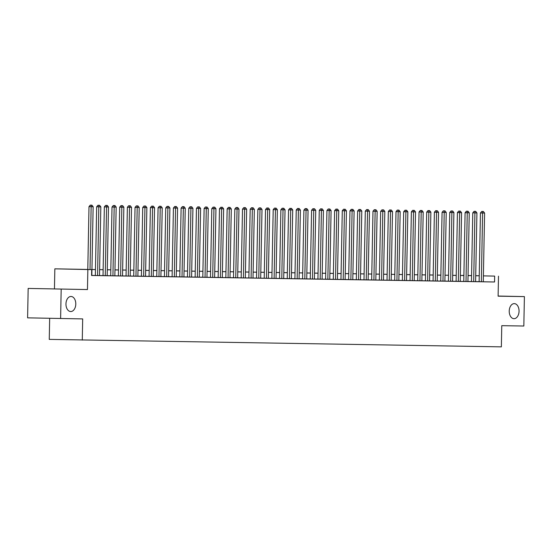 <?xml version="1.0" encoding="UTF-8"?>
<svg xmlns="http://www.w3.org/2000/svg" width="552" height="552" viewBox="0 0 552 552"><rect width="100%" height="100%" fill="white"/><g stroke="black" fill="none" stroke-linecap="round" stroke-linejoin="round"><path stroke-width="0.83" d="M509.227 311.073A7.535 4.913 -88.8 0 1 514.298 303.621A7.535 4.913 -88.8 0 1 519.053 311.231A7.535 4.913 -88.8 0 1 513.974 318.683A7.535 4.913 -88.8 0 1 509.227 311.073M65.964 303.924A7.535 4.913 -88.8 0 1 71.035 296.472A7.535 4.913 -88.8 0 1 75.79 304.083A7.535 4.913 -88.8 0 1 70.711 311.542A7.535 4.913 -88.8 0 1 65.964 303.924M461.644 275.4L463.894 275.434L461.644 275.469M49.666 318.325L49.259 339.39L501.361 346.856L501.768 325.673L523.834 326.025L524.4 296.603L498.111 296.038M82.276 340.101L82.683 318.911L27.6 317.848L28.166 288.427L87.464 289.558L87.851 269.548L54.841 268.838L87.789 269.445M87.464 289.558L28.166 288.427M54.455 288.848L54.841 268.838M60.616 318.559L61.182 289.131M483.276 281.775L484.601 213.037L480.447 212.962L479.129 281.706L477.784 281.679L494.544 281.989L494.661 276.11L483.393 275.869L494.661 276.11M472.339 281.603L476.949 281.672L475.603 281.644L476.921 212.92L472.774 212.837L471.456 281.582L470.111 281.554L472.339 281.603M464.667 281.479L469.269 281.548L467.93 281.52L469.248 212.796L465.094 212.713L463.777 281.458L462.431 281.43L464.667 281.479M452.578 281.244L463.777 281.423M449.314 281.23L453.916 281.306L452.578 281.272L453.896 212.548L449.749 212.465L448.424 281.209L447.086 281.182L449.314 281.23M441.641 281.106L446.244 281.182L444.898 281.147L446.223 212.423L442.069 212.341L440.751 281.085L439.406 281.058L441.641 281.106M433.962 280.982L438.571 281.058L437.225 281.023L438.543 212.299L434.396 212.216L433.078 280.961L431.733 280.933L433.962 280.982M426.289 280.858L430.891 280.933L429.553 280.906L430.87 212.175L426.717 212.092L425.399 280.837L424.053 280.809L426.289 280.858M414.2 280.623L423.218 280.809L421.873 280.782L423.191 212.051L419.044 211.975L417.726 280.713M410.936 280.609L415.539 280.685L414.2 280.657L415.518 211.927L411.371 211.851L410.046 280.588L408.708 280.561L410.936 280.609M398.848 280.375L406.52 280.533M395.584 280.361L400.193 280.437L398.848 280.409L400.166 211.678L396.019 211.602L394.701 280.34L393.355 280.312L395.584 280.361M387.911 280.237L392.513 280.312L391.175 280.285L392.493 211.554L388.339 211.478L387.021 280.223L385.675 280.188L387.911 280.237M380.231 280.112L384.841 280.188L383.495 280.161L384.813 211.43L380.666 211.354L379.348 280.099L378.003 280.064L380.231 280.112M372.559 279.988L377.161 280.064L375.822 280.036L377.14 211.306L372.993 211.23L371.668 279.974L370.33 279.94L372.559 279.988M360.47 279.76L371.668 279.94M357.206 279.747L361.815 279.816L360.47 279.788L361.788 211.057L357.641 210.981L356.316 279.726L354.977 279.698L357.206 279.747M349.533 279.623L354.136 279.692L352.797 279.664L354.115 210.94L349.961 210.857L348.643 279.602L347.298 279.574L349.533 279.623M341.854 279.498L346.463 279.567L345.117 279.54L346.435 210.816L342.288 210.733L340.97 279.478L339.625 279.45L341.854 279.498M334.181 279.374L338.783 279.443L337.445 279.415L338.762 210.691L334.615 210.609L333.291 279.353L331.952 279.326L334.181 279.374M322.092 279.139L333.291 279.319M318.828 279.126L323.438 279.202L322.092 279.167L323.41 210.443L319.263 210.36L317.938 279.105L316.6 279.077L318.828 279.126M314.412 279.057L315.737 210.319L311.583 210.236L310.265 278.981L308.92 278.953L314.419 279.043M303.476 278.877L308.085 278.953L306.739 278.926L308.057 210.195L303.91 210.112L302.593 278.857L301.247 278.829L303.476 278.877M295.803 278.753L300.405 278.829L299.067 278.801L300.385 210.07L296.238 209.995L294.913 278.732L293.574 278.705L295.803 278.753M283.714 278.518L292.732 278.705L291.387 278.677L292.712 209.946L288.558 209.87L287.24 278.608M280.45 278.505L285.06 278.581L283.714 278.553L285.032 209.822L280.885 209.746L279.56 278.484L278.222 278.456L280.45 278.505M268.362 278.277L276.034 278.429M265.098 278.256L269.707 278.332L268.362 278.305L269.68 209.574L265.533 209.498L264.215 278.243L262.869 278.208L265.098 278.256M257.425 278.132L262.027 278.208L260.689 278.18L262.007 209.45L257.86 209.374L256.535 278.118L255.196 278.084L257.425 278.132M249.752 278.008L254.355 278.084L253.009 278.056L254.334 209.325L250.18 209.249L248.862 277.994L247.517 277.96L249.752 278.008M242.073 277.884L246.682 277.96L245.336 277.932L246.654 209.201L242.507 209.125L241.183 277.87L239.844 277.842L242.073 277.884M229.984 277.656L241.189 277.835M226.72 277.642L231.329 277.711L229.984 277.684L231.302 208.96L227.155 208.877L225.837 277.621L224.492 277.594L226.72 277.642M219.047 277.518L223.65 277.587L222.311 277.559L223.629 208.835L219.482 208.753L218.157 277.497L216.819 277.47L219.047 277.518M211.368 277.394L215.977 277.47L214.631 277.435L215.956 208.711L211.802 208.628L210.484 277.373L209.139 277.345L211.368 277.394M203.695 277.27L208.304 277.345L206.959 277.311L208.276 208.587L204.13 208.504L202.805 277.249L201.466 277.221L203.695 277.27M191.606 277.035L202.812 277.214M188.342 277.021L192.952 277.097L191.606 277.07L192.924 208.339L188.777 208.256L187.459 277L186.114 276.973L188.342 277.021M176.254 276.787L183.933 276.945M172.99 276.773L177.599 276.849L176.254 276.821L177.578 208.09L173.425 208.014L172.107 276.752L170.761 276.724L172.99 276.773M165.317 276.649L169.926 276.724L168.581 276.697L169.899 207.966L165.752 207.89L164.427 276.628L163.088 276.6L165.317 276.649M153.228 276.421L162.247 276.6L160.901 276.573L162.226 207.842L158.072 207.766L156.754 276.504M149.965 276.4L154.574 276.476L153.228 276.448L154.546 207.718L150.399 207.642L149.081 276.386L147.736 276.352L149.965 276.4M137.876 276.172L149.081 276.352M134.612 276.152L139.221 276.228L137.876 276.2L139.201 207.469L135.047 207.393L133.729 276.138L132.383 276.103L134.612 276.152M126.939 276.028L131.548 276.103L130.203 276.076L131.521 207.345L127.374 207.269L126.049 276.014L124.711 275.986L126.939 276.028M119.266 275.91L123.869 275.979L122.523 275.952L123.848 207.221L119.694 207.145L118.376 275.89L117.031 275.862L119.266 275.91M111.587 275.786L116.196 275.855L114.85 275.827L116.168 207.103L112.021 207.021L110.704 275.765L109.358 275.738L111.587 275.786M99.498 275.551L110.704 275.731M96.234 275.538L100.843 275.607L99.498 275.579L100.823 206.855L96.669 206.772L95.351 275.517L94.006 275.489L96.234 275.538M87.789 269.473L78.308 269.321L91.687 269.611L91.577 275.496L494.544 281.989M479.129 281.672L475.603 281.617M471.456 281.548L467.93 281.492M448.424 281.175L444.898 281.12M440.751 281.051L437.225 280.996M433.078 280.927L429.553 280.871M425.399 280.809L421.873 280.747M410.046 280.561L406.52 280.499M394.701 280.312L391.175 280.257M387.021 280.188L383.495 280.133M379.348 280.064L375.822 280.009M356.323 279.692L352.797 279.636M348.643 279.567L345.117 279.512M340.97 279.443L337.445 279.388M317.945 279.07L314.419 279.015M310.265 278.946L306.739 278.891M302.593 278.829L299.067 278.767M294.913 278.705L291.387 278.643M279.567 278.456L276.041 278.394M264.215 278.208L260.689 278.153M256.535 278.084L253.009 278.029M248.862 277.96L245.336 277.904M225.837 277.587L222.311 277.532M218.157 277.463L214.631 277.408M210.484 277.339L206.959 277.283M187.459 276.973L183.933 276.911M172.107 276.724L168.581 276.662M164.434 276.6L160.908 276.538M133.729 276.103L130.203 276.048M126.056 275.979L122.53 275.924M118.376 275.855L114.85 275.8M95.351 275.482L91.825 275.427M91.577 275.462L93.164 275.489L91.825 275.455L93.143 206.731L88.996 206.648L87.789 269.528M498.497 276.172L498.111 296.176L524.4 296.603M91.687 269.611L87.851 269.548M468.041 275.517L471.567 275.593M475.721 275.683L479.239 275.758M468.041 275.572L471.567 275.627L468.041 275.538M91.936 269.507L95.461 269.569L91.936 269.542M99.615 269.631L103.141 269.686M107.288 269.755L110.814 269.811M114.968 269.88L118.494 269.935M122.641 270.004L126.166 270.059M130.313 270.128L133.839 270.183M137.993 270.252L141.519 270.308M145.666 270.377L149.192 270.432M153.346 270.501L156.871 270.556M161.018 270.625L164.544 270.68M168.691 270.749L172.217 270.804M176.371 270.873L179.897 270.928M184.044 270.998L187.57 271.053M191.723 271.115L195.249 271.177M199.396 271.239L202.922 271.301M207.069 271.363L210.595 271.425M214.749 271.487L218.275 271.549M222.422 271.612L225.947 271.667M230.101 271.736L233.627 271.791M237.774 271.86L241.3 271.915M245.447 271.984L248.973 272.039M253.126 272.108L256.652 272.164M260.799 272.233L264.325 272.288M268.479 272.357L272.005 272.412M276.152 272.481L279.678 272.536M283.825 272.605L287.35 272.66M291.504 272.729L295.03 272.785M299.177 272.854L302.703 272.909M306.857 272.978L310.383 273.033M314.53 273.095L318.055 273.157M322.202 273.219L325.728 273.281M329.882 273.343L333.408 273.406M337.555 273.468L341.081 273.523M345.235 273.592L348.76 273.647M352.907 273.716L356.433 273.771M360.58 273.84L364.106 273.895M368.26 273.964L371.786 274.02M375.933 274.089L379.459 274.144M383.612 274.213L387.138 274.268M391.285 274.337L394.811 274.392M398.958 274.461L402.484 274.517M406.638 274.585L410.164 274.641M417.836 274.799L414.31 274.737L417.836 274.765M421.99 274.834L425.516 274.889M429.663 274.951L433.189 275.013M437.343 275.075L440.862 275.137M445.015 275.2L448.541 275.262L445.015 275.234M452.688 275.324L456.214 275.386M460.368 275.448L463.894 275.503M479.239 275.786L475.714 275.731M471.567 275.662L468.041 275.607M463.894 275.538L460.368 275.482M456.214 275.413L452.688 275.358M440.862 275.172L437.336 275.11M433.189 275.048L429.663 274.986M425.516 274.924L421.99 274.861M410.164 274.675L406.638 274.62M402.484 274.551L398.958 274.496M394.811 274.427L391.285 274.372M387.138 274.303L383.612 274.247M379.459 274.178L375.933 274.123M371.786 274.054L368.26 273.999M364.106 273.93L360.58 273.875M356.433 273.806L352.907 273.751M348.76 273.682L345.235 273.626M341.081 273.557L337.555 273.502M333.408 273.433L329.882 273.378M325.728 273.309L322.202 273.254M318.055 273.192L314.53 273.13M310.383 273.067L306.857 273.005M302.703 272.943L299.177 272.881M295.03 272.819L291.504 272.757M287.35 272.695L283.825 272.64M279.678 272.571L276.152 272.515M272.005 272.447L268.479 272.391M264.325 272.322L260.799 272.267M256.652 272.198L253.126 272.143M248.973 272.074L245.447 272.019M241.3 271.95L237.774 271.894M233.627 271.825L230.101 271.77M225.947 271.701L222.422 271.646M218.275 271.577L214.749 271.522M210.595 271.453L207.069 271.398M202.922 271.329L199.396 271.273M195.249 271.211L191.723 271.149M187.57 271.087L184.044 271.025M179.897 270.963L176.371 270.901M172.217 270.839L168.691 270.784M164.544 270.715L161.018 270.659M156.871 270.59L153.346 270.535M149.192 270.466L145.666 270.411M141.519 270.342L137.993 270.287M133.839 270.218L130.313 270.163M126.166 270.094L122.641 270.038M118.487 269.969L114.968 269.914M110.814 269.845L107.288 269.79M103.141 269.721L99.615 269.666M90.017 269.576L91.163 205.165L91.929 205.178L90.266 205.144L91.163 205.165M90.266 205.144L88.996 206.648M93.143 206.731L91.929 205.178M97.58 275.558L98.836 205.289L99.601 205.296L97.945 205.268L98.836 205.289M97.945 205.268L96.669 206.772M100.823 206.855L99.601 205.296M105.26 275.683L106.577 206.945L108.496 206.979L107.178 275.71M103.024 275.641L104.349 206.897L106.577 206.945L106.515 205.413L107.281 205.42L105.618 205.392L106.515 205.413M105.618 205.392L104.349 206.897M108.496 206.979L107.281 205.42M112.932 275.807L114.188 205.537L114.954 205.544L113.298 205.517L114.188 205.537M113.298 205.517L112.021 207.021M116.168 207.103L114.954 205.544M120.605 275.931L121.861 205.654L122.634 205.668L120.971 205.641L121.861 205.654M120.971 205.641L119.694 207.145M123.848 207.221L122.634 205.668M128.285 276.055L129.541 205.779L130.306 205.792L128.644 205.765L129.541 205.779M128.644 205.765L127.374 207.269M131.521 207.345L130.306 205.792M135.958 276.179L137.213 205.903L137.979 205.917L136.323 205.889L137.213 205.903M136.323 205.889L135.047 207.393M139.201 207.469L137.979 205.917M143.637 276.297L144.955 207.566L146.873 207.593L145.555 276.331M141.402 276.262L142.726 207.517L144.955 207.566L144.893 206.027L145.659 206.041L143.996 206.013L144.893 206.027M143.996 206.013L142.726 207.517M146.873 207.593L145.659 206.041M151.31 276.421L152.566 206.151L153.332 206.165L151.676 206.131L152.566 206.151M151.676 206.131L150.399 207.642M154.546 207.718L153.332 206.165M158.983 276.545L160.239 206.275L161.011 206.289L159.349 206.255L160.239 206.275M159.349 206.255L158.072 207.766M162.226 207.842L161.011 206.289M166.663 276.669L167.918 206.4L168.684 206.413L167.021 206.379L167.918 206.4M167.021 206.379L165.752 207.89M169.899 207.966L168.684 206.413M174.335 276.793L175.591 206.524L176.357 206.538L174.701 206.503L175.591 206.524M174.701 206.503L173.425 208.014M177.578 208.09L176.357 206.538M182.015 276.918L183.333 208.18L185.251 208.214L183.933 276.952M179.779 276.876L181.104 208.138L183.333 208.18L183.271 206.648L184.037 206.662L182.374 206.627L183.271 206.648M182.374 206.627L181.104 208.138M185.251 208.214L184.037 206.662M189.688 277.042L190.944 206.772L191.71 206.786L190.054 206.752L190.944 206.772M190.054 206.752L188.777 208.256M192.924 208.339L191.71 206.786M197.361 277.166L198.685 208.428L200.604 208.463L199.279 277.201M195.132 277.125L196.45 208.38L198.685 208.428L198.617 206.897L199.389 206.91L197.726 206.876L198.617 206.897M197.726 206.876L196.45 208.38M200.604 208.463L199.389 206.91M205.04 277.29L206.296 207.021L207.062 207.034L205.399 207L206.296 207.021M205.399 207L204.13 208.504M208.276 208.587L207.062 207.034M212.713 277.414L213.969 207.145L214.735 207.159L213.079 207.124L213.969 207.145M213.079 207.124L211.802 208.628M215.956 208.711L214.735 207.159M220.393 277.539L221.649 207.269L222.415 207.276L220.752 207.248L221.649 207.269M220.752 207.248L219.482 208.753M223.629 208.835L222.415 207.276M228.066 277.663L229.321 207.393L230.087 207.4L228.431 207.373L229.321 207.393M228.431 207.373L227.155 208.877M231.302 208.96L230.087 207.4M235.738 277.787L237.063 209.049L238.982 209.077L237.657 277.815M233.51 277.746L234.828 209.001L237.063 209.049L236.994 207.517L237.767 207.524L236.104 207.497L236.994 207.517M236.104 207.497L234.828 209.001M238.982 209.077L237.767 207.524M243.418 277.911L244.674 207.635L245.44 207.649L243.777 207.621L244.674 207.635M243.777 207.621L242.507 209.125M246.654 209.201L245.44 207.649M251.091 278.035L252.347 207.759L253.113 207.773L251.457 207.745L252.347 207.759M251.457 207.745L250.18 209.249M254.334 209.325L253.113 207.773M258.771 278.16L260.026 207.883L260.792 207.897L259.13 207.869L260.026 207.883M259.13 207.869L257.86 209.374M262.007 209.45L260.792 207.897M266.443 278.277L267.699 208.007L268.465 208.021L266.809 207.987L267.699 208.007M266.809 207.987L265.533 209.498M269.68 209.574L268.465 208.021M274.116 278.401L275.441 209.67L277.359 209.698L276.034 278.436M271.888 278.36L273.205 209.622L275.441 209.67L275.372 208.132L276.145 208.145L274.482 208.111L275.372 208.132M274.482 208.111L273.205 209.622M277.359 209.698L276.145 208.145M281.796 278.525L283.052 208.256L283.818 208.27L282.155 208.235L283.052 208.256M282.155 208.235L280.885 209.746M285.032 209.822L283.818 208.27M289.469 278.65L290.725 208.38L291.49 208.394L289.834 208.359L290.725 208.38M289.834 208.359L288.558 209.87M292.712 209.946L291.49 208.394M297.148 278.774L298.404 208.504L299.17 208.518L297.507 208.483L298.404 208.504M297.507 208.483L296.238 209.995M300.385 210.07L299.17 208.518M304.821 278.898L306.077 208.628L306.843 208.642L305.187 208.608L306.077 208.628M305.187 208.608L303.91 210.112M308.057 210.195L306.843 208.642M312.494 279.022L313.75 208.753L314.523 208.766L312.86 208.732L313.75 208.753M312.86 208.732L311.583 210.236M315.737 210.319L314.523 208.766M320.174 279.146L321.43 208.877L322.195 208.891L320.533 208.856L321.43 208.877M320.533 208.856L319.263 210.36M323.41 210.443L322.195 208.891M327.847 279.271L329.164 210.533L331.09 210.567L329.765 279.298M325.618 279.229L326.936 210.484L329.164 210.533L329.102 209.001L329.868 209.015L328.212 208.98L329.102 209.001M328.212 208.98L326.936 210.484M331.09 210.567L329.868 209.015M335.526 279.395L336.782 209.125L337.548 209.132L335.885 209.105L336.782 209.125M335.885 209.105L334.615 210.609M338.762 210.691L337.548 209.132M343.199 279.519L344.455 209.249L345.221 209.256L343.565 209.229L344.455 209.249M343.565 209.229L342.288 210.733M346.435 210.816L345.221 209.256M350.872 279.643L352.128 209.374L352.9 209.38L351.238 209.353L352.128 209.374M351.238 209.353L349.961 210.857M354.115 210.94L352.9 209.38M358.552 279.767L359.807 209.491L360.573 209.505L358.91 209.477L359.807 209.491M358.91 209.477L357.641 210.981M361.788 211.057L360.573 209.505M366.224 279.892L367.542 211.154L369.467 211.181L368.143 279.919M363.996 279.85L365.314 211.105L367.542 211.154L367.48 209.615L368.246 209.629L366.59 209.601L367.48 209.615M366.59 209.601L365.314 211.105M369.467 211.181L368.246 209.629M373.904 280.016L375.16 209.739L375.926 209.753L374.263 209.725L375.16 209.739M374.263 209.725L372.993 211.23M377.14 211.306L375.926 209.753M381.577 280.133L382.833 209.863L383.599 209.877L381.943 209.85L382.833 209.863M381.943 209.85L380.666 211.354M384.813 211.43L383.599 209.877M389.25 280.257L390.505 209.988L391.278 210.001L389.615 209.967L390.505 209.988M389.615 209.967L388.339 211.478M392.493 211.554L391.278 210.001M396.929 280.382L398.185 210.112L398.951 210.126L397.288 210.091L398.185 210.112M397.288 210.091L396.019 211.602M400.166 211.678L398.951 210.126M404.602 280.506L405.92 211.775L407.845 211.802L406.52 280.54M402.373 280.464L403.691 211.726L405.92 211.775L405.858 210.236L406.624 210.25L404.968 210.215L405.858 210.236M404.968 210.215L403.691 211.726M407.845 211.802L406.624 210.25M412.282 280.63L413.538 210.36L414.304 210.374L412.641 210.34L413.538 210.36M412.641 210.34L411.371 211.851M415.518 211.927L414.304 210.374M419.955 280.754L421.211 210.484L421.976 210.498L420.32 210.464L421.211 210.484M420.32 210.464L419.044 211.975M423.191 212.051L421.976 210.498M427.627 280.878L428.883 210.609L429.656 210.622L427.993 210.588L428.883 210.609M427.993 210.588L426.717 212.092M430.87 212.175L429.656 210.622M435.307 281.002L436.563 210.733L437.329 210.747L435.666 210.712L436.563 210.733M435.666 210.712L434.396 212.216M438.543 212.299L437.329 210.747M442.98 281.127L444.236 210.857L445.002 210.871L443.346 210.836L444.236 210.857M443.346 210.836L442.069 212.341M446.223 212.423L445.002 210.871M450.66 281.251L451.916 210.981L452.681 210.995L451.018 210.961L451.916 210.981M451.018 210.961L449.749 212.465M453.896 212.548L452.681 210.995M458.332 281.375L459.65 212.637L461.569 212.672L460.251 281.403M456.104 281.334L457.422 212.589L459.65 212.637L459.588 211.105L460.354 211.112L458.698 211.085L459.588 211.105M458.698 211.085L457.422 212.589M461.569 212.672L460.354 211.112M466.005 281.499L467.261 211.23L468.034 211.237L466.371 211.209L467.261 211.23M466.371 211.209L465.094 212.713M469.248 212.796L468.034 211.237M473.685 281.623L474.941 211.354L475.707 211.361L474.051 211.333L474.941 211.354M474.051 211.333L472.774 212.837M476.921 212.92L475.707 211.361M481.358 281.748L482.614 211.471L483.379 211.485L481.723 211.457L482.614 211.471M481.723 211.457L480.447 212.962M484.601 213.037L483.379 211.485"/></g></svg>
